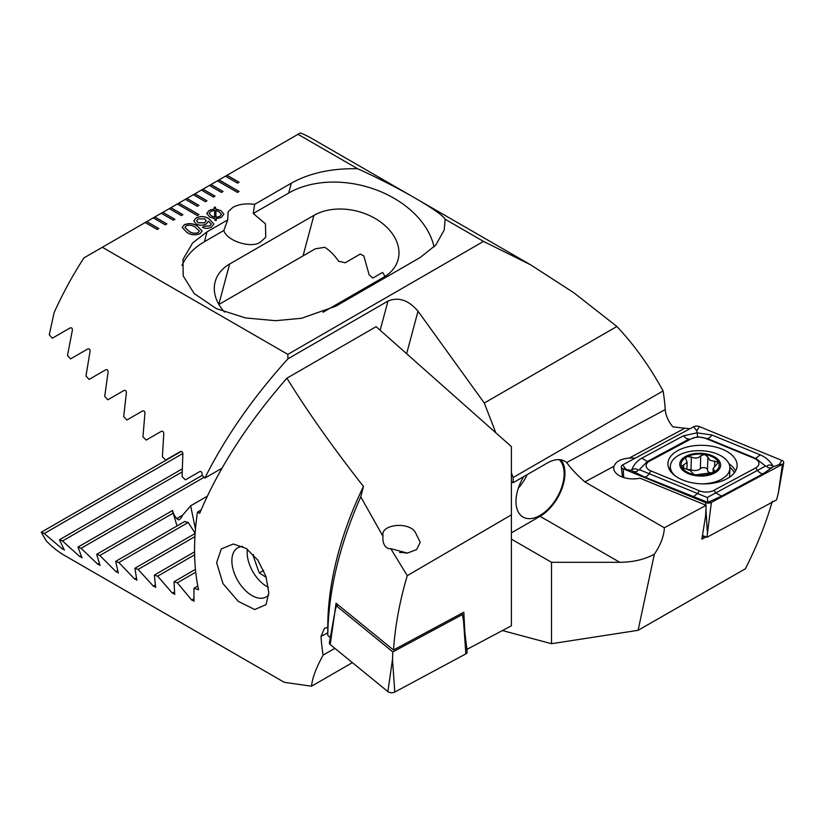 <?xml version="1.0" encoding="UTF-8"?>
<svg xmlns="http://www.w3.org/2000/svg" width="825" height="825" viewBox="0 0 825 825"><rect width="100%" height="100%" fill="white"/><g stroke="black" fill="none" stroke-linecap="round" stroke-linejoin="round"><path stroke-width="1.24" d="M518.337 488.142A34.052 19.656 120 0 0 527.227 474.602M523.689 476.644A34.052 19.656 120 0 0 515.986 501.476A34.052 19.656 120 0 0 523.04 517.069A34.052 19.656 120 0 0 549.275 507.942A34.052 19.656 120 0 0 564.145 473.674A34.052 19.656 120 0 0 559.195 459.649M772.272 501.383C766.012 523.359 757.041 545.82 745.377 568.776L638.096 630.321L654.349 554.214C659.907 546.026 663.176 538.117 664.146 530.485L664.331 527.773L584.873 481.903C577.242 475.179 571.168 468.724 566.662 462.536A35.186 20.316 120 0 0 564.877 461.278A35.186 20.316 120 0 0 547.284 463.021L513.181 482.707L511.387 481.676M511.387 532.857L540.066 516.306A35.186 20.316 120 0 0 564.939 473.21A35.186 20.316 120 0 0 560.897 459.845M223.833 230.495L227.71 219.914L228.143 211.705L232.898 207.364C238.807 204.188 246.056 203.187 254.636 204.373L253.234 213.52L265.433 223.771L265.753 237.177L260.834 241.787C252.347 249.026 226.813 241.24 223.833 230.495L204.414 241.704A87.966 62.195 15 0 0 181.985 265.372M635.116 458.205A18.727 10.426 1.7 0 0 629.114 458.143C620.967 458.731 615.935 461.433 614.017 466.249A18.727 10.426 1.7 0 0 613.717 467.919A18.727 10.426 1.7 0 0 619.204 475.582A18.727 10.426 1.7 0 0 639.983 478.18L706.128 505.323L705.581 516.038L701.858 539.168L706.056 536.91M513.181 482.707L513.181 477.5L663.083 390.947A238.353 137.61 -60 0 1 665.228 409.602C665.744 415.552 668.302 421.317 672.891 426.876L689.937 428.763M664.331 527.773L706.128 505.323M702.147 537.395L704.344 536.209M502.487 630.578L551.512 643.706L551.512 562.299L511.387 539.137M513.181 477.5L511.387 472.89M495.846 432.826L484.285 403.033L418.017 311.2L406.632 353.708M380.16 330.237L387.977 301.073C398.547 296.722 408.561 300.094 418.017 311.2M202.156 474.107L202.115 475.293L204.837 478.088C225.39 437.106 253.089 397.351 287.925 358.834L287.853 354.379L102.341 247.273L83.933 257.895A238.353 137.61 120 0 0 54.099 312.685L49.273 334.775L52.284 338.229L70.115 327.938C71.837 327.494 72.569 328.381 72.311 330.577L67.485 355.472L70.538 358.906L87.79 348.954C89.461 348.521 90.203 349.398 90.028 351.574L85.965 376.014L89.069 379.428L105.765 369.786C107.394 369.363 108.147 370.229 108.044 372.384L104.713 396.412L107.858 399.785L124.039 390.442C125.617 390.039 126.39 390.895 126.349 393.02L123.709 416.656L126.895 420.018L142.581 410.953C144.127 410.561 144.901 411.407 144.932 413.511L142.942 436.765L146.159 440.096L161.391 431.31C162.886 430.928 163.68 431.774 163.763 433.847L162.401 456.741L165.66 460.051L180.438 451.522C181.912 451.162 182.707 451.997 182.841 454.049L182.088 476.592L185.377 479.882L199.722 471.601C201.156 471.25 201.97 472.086 202.156 474.107M654.349 554.214C644.614 559.494 633.084 562.186 619.74 562.299L551.512 562.299M638.096 630.321L551.512 643.706M186.79 232.31L182.212 227.453L184.357 224.709C189.121 222.915 193.493 223.389 197.495 226.132L202.094 231.031L199.99 233.733C195.205 235.548 190.802 235.063 186.79 232.31M214.397 208.9L214.252 207.271L215.387 207.137L215.737 208.942L220.863 210.633L223.853 214.232L221.296 217.398L216.057 218.831L216.315 220.378L215.026 220.409L214.768 218.79L209.746 217.047L206.735 213.469L209.251 210.334L214.397 208.9L209.251 210.334M208.374 221.244L206.291 223.926C202.888 225.648 199.485 225.648 196.102 223.905L193.813 220.925L196.206 217.862C200.702 215.903 204.951 216.191 208.962 218.738L213.85 224.07L211.623 227.019C208.694 228.669 205.631 228.773 202.445 227.329L204.507 226.143L209.818 225.926L211.252 224.08L208.374 221.193M227.71 219.914L207.065 231.835L192.699 242.88L182.964 259.39L183.202 275.932L194.123 293.494L216.202 308.55L245.448 317.924L275.54 320.698L301.548 318.275L335.847 306.188L420.121 257.544L435.837 245.025L444.211 229.979L445.108 219.244L483.512 241.405L287.853 354.379M663.083 390.947C649.791 366.589 634.394 345.097 616.883 326.483L573.808 292.751L530.65 264.835L311.324 138.208A238.353 137.61 120 0 0 300.362 132.949L298 134.31L357.668 168.754C331.774 168.187 309.664 172.992 291.328 183.181L254.636 204.373M298 134.31L225.452 176.189L237.487 183.14L239.095 182.222L227.061 175.271L225.534 176.241M225.452 176.189L217.429 180.83L237.487 192.411L239.095 191.483L219.027 179.902L217.511 180.871M217.429 180.83L209.406 185.46L221.44 192.411L223.049 191.483L211.004 184.532L209.478 185.512M209.406 185.46L201.372 190.09L213.417 197.041L215.016 196.123L202.981 189.172L201.455 190.142M201.372 190.09L193.349 194.731L205.384 201.682L206.993 200.753L194.958 193.803L193.432 194.772M193.349 194.731L185.326 199.361L197.361 206.312L198.969 205.384L186.924 198.433L185.408 199.413M185.326 199.361L177.303 203.992L197.361 215.583L198.969 214.655L178.901 203.074L177.375 204.043M177.303 203.992L169.269 208.632L181.314 215.583L182.913 214.655L170.878 207.704L169.352 208.673M169.269 208.632L161.246 213.263L173.281 220.213L174.89 219.285L162.855 212.334L161.329 213.314M161.246 213.263L153.223 217.893L165.258 224.843L166.867 223.926L154.822 216.975L153.306 217.944M153.223 217.893L145.2 222.533L157.235 229.484L158.843 228.556L146.798 221.605L145.272 222.575M145.2 222.533L102.341 247.273M434.063 246.933A87.966 62.195 15 0 0 375.86 189.74A87.966 62.195 15 0 0 288.688 193.05L253.234 213.52M322.967 312.293L383.656 277.262A51.078 36.114 15 0 0 398.104 259.545A51.078 36.114 15 0 0 372.622 217.078A51.078 36.114 15 0 0 313.882 215.387L229.618 264.041A51.078 36.114 15 0 0 215.16 281.758A51.078 36.114 15 0 0 224.565 312.087M357.668 168.754C401.713 188.698 442.035 212.778 445.108 219.244M530.65 264.835L483.512 241.405M484.285 403.033L616.883 326.483M387.977 301.073L287.925 358.834M221.977 468.198L204.837 478.088M384.45 276.787L384.368 275.272L382.573 272.394L372.745 278.066A51.078 36.114 15 0 0 369.177 274.931L363.825 255.915L360.257 254.069L345.149 262.793A51.078 36.114 15 0 0 338.714 261.308C334.197 254.884 329.526 250.212 324.699 247.294L315.222 248.851L218.903 304.466M214.263 207.364L215.387 207.137M215.387 207.23L215.737 208.942M215.737 209.034L220.863 210.633M220.863 210.726L223.853 214.283M216.294 220.378L216.057 218.831M206.745 213.52L209.251 210.427M219.718 216.501L221.409 214.366L219.017 211.705L215.903 210.468L215.944 217.429L219.718 216.501L221.409 214.407M209.22 213.386L211.468 216.006L214.665 217.315L214.644 210.323L210.901 211.282L209.22 213.335L211.468 215.913L214.665 217.222M215.903 210.468L215.944 217.336L219.718 216.408M202.537 227.37L204.507 226.143M204.507 226.236L209.818 225.926M209.818 226.019L211.252 224.122M193.813 220.976L196.206 217.862M196.206 217.955C200.702 215.995 204.951 216.284 208.962 218.831L208.962 218.738M208.962 218.831L213.85 224.122M204.6 222.853L206.229 220.863L204.744 218.903L198.083 218.924L196.639 220.863L198.165 222.812L204.6 222.853L206.229 220.77M196.639 220.863L198.165 222.719L204.6 222.76M182.212 227.504L184.357 224.709M184.357 224.802C189.121 223.008 193.493 223.482 197.495 226.225L197.495 226.132M197.495 226.225L202.094 231.072M184.924 227.422L188.843 231.217C191.544 233.289 194.638 233.805 198.124 232.774L199.361 231.083L195.432 227.318C192.741 225.256 189.657 224.751 186.192 225.782L184.924 227.38L188.843 231.124C191.544 233.197 194.638 233.712 198.124 232.681L199.361 231.083M198.887 214.696L178.901 203.167M239.013 191.534L219.027 179.994M239.013 182.263L227.061 175.364M198.887 205.435L186.924 198.526M206.91 200.795L194.958 193.896M214.943 196.164L202.981 189.265M222.967 191.534L211.004 184.625M158.761 228.597L146.798 221.698M166.784 223.967L154.822 217.068M174.807 219.337L162.855 212.427M182.841 214.696L170.878 207.797M707.881 457.163L707.499 469.879A6.652 3.702 1.7 0 0 707.499 469.93A6.652 3.702 1.7 0 0 709.448 472.653A6.652 3.702 1.7 0 0 710.5 473.148M714.11 472.127L714.172 470.198L714.749 471.116L713.646 472.436L695.733 474.87A19.016 10.591 1.7 0 0 713.646 472.436A19.016 10.591 1.7 0 0 718.544 462.289L709.82 460.237L707.881 457.019M707.499 469.93L707.881 457.05L704.591 454.462A19.016 10.591 1.7 0 0 687.215 456.668L686.256 457.184A19.016 10.591 1.7 0 0 681.677 466.672L682.028 467.404A19.016 10.591 1.7 0 0 686.761 471.89A19.016 10.591 1.7 0 0 694.805 474.715L695.733 474.87M682.028 467.404L690.484 470.652L693.557 474.282L694.805 474.715M701.838 483.873A29.793 16.593 1.7 0 0 721.194 479.428A29.793 16.593 1.7 0 0 729.898 468.157A29.793 16.593 1.7 0 0 721.174 455.957A29.793 16.593 1.7 0 0 679.058 455.101A29.793 16.593 1.7 0 0 670.343 466.383A29.793 16.593 1.7 0 0 675.489 476.097M714.646 473.014A20.429 11.375 1.7 0 0 714.636 456.916A20.429 11.375 1.7 0 0 685.75 456.328A20.429 11.375 1.7 0 0 685.761 472.426A20.429 11.375 1.7 0 0 714.646 473.014M729.321 477.355A29.793 16.593 1.7 0 0 729.702 474.983L729.898 468.157M714.172 470.198L713.161 468.528L718.544 462.289A19.016 10.591 1.7 0 0 705.53 454.616M686.256 457.184L685.585 458.463L687.132 462.268L681.667 466.465M704.591 454.462L700.734 455.843C698.321 458.287 695.207 458.69 691.371 457.05L687.215 456.668M718.678 462.887L718.544 462.289M687.978 469.58A3.805 2.114 -178.3 0 1 690.989 469.889A6.652 3.702 1.7 0 0 700.353 468.672A3.805 2.114 -178.3 0 1 704.622 467.703A3.805 2.114 -178.3 0 1 707.499 469.807M727 478.737A34.619 19.274 1.7 0 0 737.127 465.63A34.619 19.274 1.7 0 0 716.028 447.129A34.619 19.274 1.7 0 0 678.037 450.471A34.619 19.274 1.7 0 0 667.92 463.578A34.619 19.274 1.7 0 0 689.019 482.078A34.619 19.274 1.7 0 0 727 478.737M705.705 438.426A11.354 6.322 1.7 0 0 691.175 438.838L649.43 461.247A11.354 6.322 1.7 0 0 650.956 470.931L699.332 490.782A11.354 6.322 1.7 0 0 713.862 490.37L755.607 467.961A11.354 6.322 1.7 0 0 754.091 458.277L705.705 438.426L707.293 438.518L697.672 436.745L691.175 438.838M699.466 426.608A4.538 2.527 1.7 0 0 693.66 426.772L622.597 464.929A4.538 2.527 1.7 0 0 621.277 466.857A4.538 2.527 1.7 0 0 623.205 468.806L705.571 502.6A4.538 2.527 1.7 0 0 711.377 502.435L782.44 464.279A4.538 2.527 1.7 0 0 783.75 462.763A4.538 2.527 1.7 0 0 781.832 460.402L699.466 426.608L696.805 430.794L693.66 426.772M702.457 535.435L706.942 537.281L776.583 499.878L778.326 493.123L782.44 464.279L779.171 464.599L781.832 460.402M706.942 537.281L711.377 502.435L705.571 502.6L705.715 505.158M773.066 466.826L763.187 473.725L721.452 496.134L707.891 502.343L644.738 477.087L631.888 470.838C634.941 472.209 636.993 472.003 638.024 470.209C636.426 468.476 634.332 468.383 631.744 469.92C633.662 464.846 637.003 460.938 641.768 458.205L683.512 435.796L696.97 432.847L711.841 434.992L760.227 454.843C765.775 457.287 770.003 460.969 772.922 465.908C769.869 464.537 767.827 464.743 766.786 466.548C768.395 468.27 770.488 468.363 773.066 466.826L779.171 464.599M683.512 435.796A7.941 4.744 61.8 0 0 689.133 439.034L647.388 461.453L639.303 469.652L707.221 497.496L708.108 502.765M631.744 469.92L630.847 470.405L631.888 470.838M630.847 470.405L623.205 468.806L623.721 477.531M697.672 436.745L696.805 430.794M773.974 466.342L772.922 465.908M707.221 497.496L765.548 466.063L755.669 458.38L754.091 458.277M766.786 466.548L765.548 466.063M639.303 469.652L638.024 470.209M330.186 644.521A4.538 2.527 -178.3 0 1 329.381 642.799L334.816 612.439L330.186 644.521L387.863 691.577A4.538 2.527 -178.3 0 0 394.793 692.051L465.857 653.885A4.538 2.527 -178.3 0 0 467.177 651.967L463.557 621.338L465.857 653.885M461.309 613.583L462.464 614.532L392.834 651.936L392.494 659.495L387.863 691.577M392.834 651.936L336.301 605.818L334.816 612.439M462.464 614.532L463.557 621.338M336.301 605.818L338.064 604.869M390.761 548.656L388.297 548.625C384.151 546.593 382.377 542.242 382.975 535.59C380.583 524.762 407.158 521.328 414.851 531.465L420.245 542.293L416.656 549.563L407.406 553.101L390.761 548.656L407.272 575.654L511.387 514.862L511.387 446.603L376.128 326.669L286.914 378.18C307.343 411.345 332.857 447.428 363.474 486.451A238.353 137.61 120 0 0 327.783 626.814L327.783 635.446L330.33 637.519M382.944 536.25L360.752 496.846C339.271 545.5 328.288 591.7 327.783 635.446M242.746 546.47A28.38 16.387 -120 0 0 237.755 547.8A28.38 16.387 -120 0 0 231.877 560.783A28.38 16.387 -120 0 0 251.945 595.537A28.38 16.387 -120 0 0 266.124 596.949A28.38 16.387 -120 0 0 268.744 594.743M268.795 592.762L266.062 604.622L254.739 609.531L238.229 601.342L222.987 583.595L216.624 562.64L221.358 548.883L233.341 544.005L246.242 548.47L257.916 560.185L265.939 576.376L268.795 592.762M363.474 486.451L360.752 496.846M286.914 378.18C247.83 422.936 218.749 467.992 199.691 513.336L197.484 512.067A238.353 137.61 120 0 0 194.556 549.904A238.353 137.61 120 0 0 198.547 589.731L193.958 588.246L193.958 601.353M194.133 600.909L191.699 600.053L177.354 582.811L174.054 581.718L174.673 594.464M174.818 594.041L172.415 593.165L157.637 576.18L154.378 575.056L155.616 587.452M155.739 587.029L153.357 586.142L138.136 569.415L134.908 568.27L136.816 580.284M136.898 579.882L134.557 578.985L118.862 562.516L115.675 561.361L118.274 572.973M118.326 572.591L116.016 571.663L99.825 555.493L96.68 554.307L100 565.496M100.021 565.146L97.742 564.197L81.046 548.316L77.942 547.109L82.015 557.855M81.995 557.525L79.757 556.555L62.514 540.994L59.452 539.756L64.35 550.038M64.288 549.728L62.092 548.738L44.261 533.507L41.25 532.249L46.066 540.612A238.353 137.61 120 0 0 64.948 555.679L284.274 682.316L311.561 686.204C312.262 678.109 316.119 667.734 323.142 655.102A238.353 137.61 -60 0 1 320.997 636.446L324.514 628.258L327.412 627.516M323.142 655.102L334.857 648.337M352.388 662.63L311.561 686.204M466.878 649.419L511.387 625.793L511.387 514.862M197.484 512.067L201.094 509.984M193.958 588.246L197.794 586.028M177.024 525.938L173.198 513.129A51.078 20.852 168.4 0 1 172.662 511.448A51.078 20.852 168.4 0 1 172.528 510.52C173.745 515.027 175.715 518.141 178.458 519.853C179.778 519.698 181.16 518.152 182.583 515.212L190.668 505.797L207.302 496.196M195.143 533.29L188.234 522.472A51.078 20.852 168.4 0 1 184.697 521.503L115.675 561.361M178.458 519.853L179.19 519.781M154.378 575.056L194.566 551.853M138.136 569.415L194.937 536.621M134.908 568.27L195.133 533.507M118.862 562.516L188.234 522.472M99.825 555.493L173.198 513.129M96.68 554.307L172.528 510.52M81.046 548.316L204.053 477.293M177.354 582.811L195.731 572.199M174.054 581.718L195.443 569.363M157.637 576.18L194.607 554.833M77.942 547.109L202.187 475.375M62.514 540.994L182.119 471.941M59.452 539.756L182.17 468.909M44.261 533.507L182.83 453.502M41.25 532.249L181.314 451.378M464.877 632.466L463.805 612.243L393.504 649.997C395.185 625.597 399.785 600.817 407.272 575.654M467.084 649.584L466.373 645.16M334.754 612.738L336.033 603.219L393.504 649.997M399.558 552.492A17.026 9.477 -178.3 0 1 406.632 553.163M247.376 549.244A27.761 16.026 -120 0 0 268.445 587.338M253.481 554.668L252.904 555.008L259.256 572.952L266.269 577.387M252.904 555.008L253.316 554.493M263.649 570.415L259.256 572.952M629.114 458.143L684.121 428.598M566.662 462.536L665.228 409.602M291.328 183.181L288.688 193.05M207.065 231.835L204.414 241.704M303.033 255.894L313.882 215.387M218.821 304.322L229.618 264.041M584.873 481.903L614.017 466.249M540.066 516.306L619.74 562.299M683.554 468.487L683.657 465.032M690.989 469.889L691.371 457.05M700.353 468.672L700.734 455.843M714.584 466.259L714.749 461.01M735.57 471.013A34.619 19.274 1.7 0 0 729.001 463.794M734.353 472.828A33.413 18.604 1.7 0 0 729.888 467.311M707.262 531.29L705.942 509.004M670.312 467.29A34.619 19.274 1.7 0 0 669.158 469.033M625.742 468.961L622.597 464.929M760.227 454.843L755.669 458.38L707.293 438.518A7.941 3.692 -67.7 0 0 711.841 434.992M763.187 473.725A7.941 4.744 61.8 0 1 757.577 470.477L755.607 467.961M721.452 496.134L715.832 492.896L713.862 490.37M693.113 496.939L697.672 493.412L699.332 490.782M644.738 477.087A7.941 3.692 -67.7 0 0 649.285 473.55L650.956 470.931M641.768 458.205L647.388 461.453L649.43 461.247M392.494 659.495L394.793 692.051M190.668 505.797L195.463 529.207M153.357 586.142L155.378 584.987M134.557 578.985L136.424 577.902M116.016 571.663L117.727 570.683M97.742 564.197L99.289 563.3M176.797 518.554L182.583 515.212M191.699 600.053L193.988 598.733M172.415 593.165L174.57 591.927M79.757 556.555L81.128 555.761M62.092 548.738L63.277 548.048M327.783 632.806L320.997 636.446M670.209 470.848L670.343 466.383M686.926 469.301L687.143 462.268M713.037 472.704L713.161 468.528M778.326 493.123L783.75 462.763M622.493 477.108L621.277 466.857"/></g></svg>
